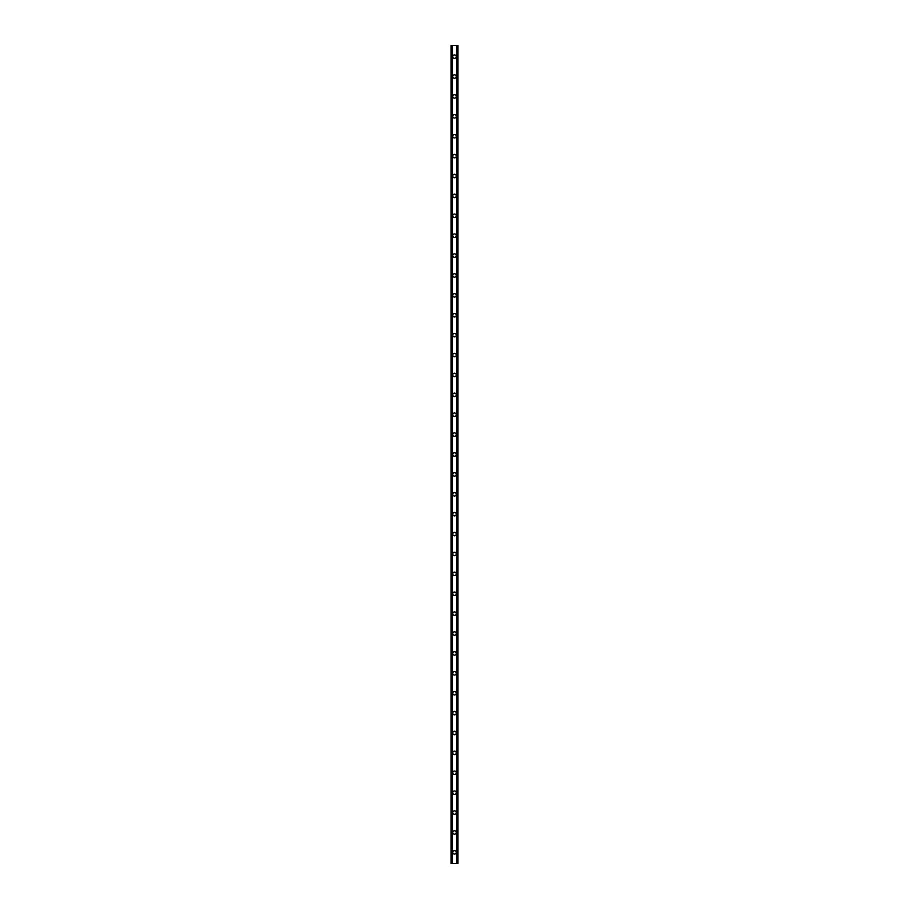 <?xml version="1.0" encoding="UTF-8"?>
<svg xmlns="http://www.w3.org/2000/svg" width="909" height="909" viewBox="0 0 909 909"><rect width="100%" height="100%" fill="white"/><g stroke="black" fill="none" stroke-linecap="round" stroke-linejoin="round"><path stroke-width="1.36" d="M452.762 852.358A1.738 1.738 0 0 1 454.5 850.619A1.738 1.738 0 0 1 456.238 852.358A1.738 1.738 0 0 1 454.5 854.096A1.738 1.738 0 0 1 452.762 852.358M452.762 832.462A1.738 1.738 0 0 1 454.5 830.724A1.738 1.738 0 0 1 456.238 832.462A1.738 1.738 0 0 1 454.5 834.212A1.738 1.738 0 0 1 452.762 832.462M452.762 812.578A1.738 1.738 0 0 1 454.5 810.828A1.738 1.738 0 0 1 456.238 812.578A1.738 1.738 0 0 1 454.5 814.316A1.738 1.738 0 0 1 452.762 812.578M452.762 792.682A1.738 1.738 0 0 1 454.5 790.944A1.738 1.738 0 0 1 456.238 792.682A1.738 1.738 0 0 1 454.5 794.421A1.738 1.738 0 0 1 452.762 792.682M452.762 772.786A1.738 1.738 0 0 1 454.5 771.048A1.738 1.738 0 0 1 456.238 772.786A1.738 1.738 0 0 1 454.5 774.525A1.738 1.738 0 0 1 452.762 772.786M452.762 752.891A1.738 1.738 0 0 1 454.5 751.152A1.738 1.738 0 0 1 456.238 752.891A1.738 1.738 0 0 1 454.5 754.64A1.738 1.738 0 0 1 452.762 752.891M452.762 733.006A1.738 1.738 0 0 1 454.5 731.256A1.738 1.738 0 0 1 456.238 733.006A1.738 1.738 0 0 1 454.5 734.745A1.738 1.738 0 0 1 452.762 733.006M452.762 713.111A1.738 1.738 0 0 1 454.5 711.372A1.738 1.738 0 0 1 456.238 713.111A1.738 1.738 0 0 1 454.5 714.849A1.738 1.738 0 0 1 452.762 713.111M452.762 693.215A1.738 1.738 0 0 1 454.5 691.476A1.738 1.738 0 0 1 456.238 693.215A1.738 1.738 0 0 1 454.5 694.953A1.738 1.738 0 0 1 452.762 693.215M452.762 673.319A1.738 1.738 0 0 1 454.5 671.581A1.738 1.738 0 0 1 456.238 673.319A1.738 1.738 0 0 1 454.5 675.069A1.738 1.738 0 0 1 452.762 673.319M452.762 653.435A1.738 1.738 0 0 1 454.5 651.685A1.738 1.738 0 0 1 456.238 653.435A1.738 1.738 0 0 1 454.5 655.173A1.738 1.738 0 0 1 452.762 653.435M452.762 633.539A1.738 1.738 0 0 1 454.5 631.8A1.738 1.738 0 0 1 456.238 633.539A1.738 1.738 0 0 1 454.5 635.277A1.738 1.738 0 0 1 452.762 633.539M452.762 613.643A1.738 1.738 0 0 1 454.5 611.905A1.738 1.738 0 0 1 456.238 613.643A1.738 1.738 0 0 1 454.5 615.382A1.738 1.738 0 0 1 452.762 613.643M452.762 593.747A1.738 1.738 0 0 1 454.5 592.009A1.738 1.738 0 0 1 456.238 593.747A1.738 1.738 0 0 1 454.5 595.497A1.738 1.738 0 0 1 452.762 593.747M452.762 573.863A1.738 1.738 0 0 1 454.5 572.113A1.738 1.738 0 0 1 456.238 573.863A1.738 1.738 0 0 1 454.5 575.602A1.738 1.738 0 0 1 452.762 573.863M452.762 553.967A1.738 1.738 0 0 1 454.5 552.229A1.738 1.738 0 0 1 456.238 553.967A1.738 1.738 0 0 1 454.5 555.706A1.738 1.738 0 0 1 452.762 553.967M452.762 534.072A1.738 1.738 0 0 1 454.5 532.333A1.738 1.738 0 0 1 456.238 534.072A1.738 1.738 0 0 1 454.5 535.81A1.738 1.738 0 0 1 452.762 534.072M452.762 514.176A1.738 1.738 0 0 1 454.5 512.437A1.738 1.738 0 0 1 456.238 514.176A1.738 1.738 0 0 1 454.5 515.914A1.738 1.738 0 0 1 452.762 514.176M452.762 494.291A1.738 1.738 0 0 1 454.5 492.542A1.738 1.738 0 0 1 456.238 494.291A1.738 1.738 0 0 1 454.5 496.03A1.738 1.738 0 0 1 452.762 494.291M452.762 474.396A1.738 1.738 0 0 1 454.5 472.657A1.738 1.738 0 0 1 456.238 474.396A1.738 1.738 0 0 1 454.5 476.134A1.738 1.738 0 0 1 452.762 474.396M452.762 454.5A1.738 1.738 0 0 1 454.5 452.762A1.738 1.738 0 0 1 456.238 454.5A1.738 1.738 0 0 1 454.5 456.238A1.738 1.738 0 0 1 452.762 454.5M452.762 434.604A1.738 1.738 0 0 1 454.5 432.866A1.738 1.738 0 0 1 456.238 434.604A1.738 1.738 0 0 1 454.5 436.343A1.738 1.738 0 0 1 452.762 434.604M452.762 414.709A1.738 1.738 0 0 1 454.5 412.97A1.738 1.738 0 0 1 456.238 414.709A1.738 1.738 0 0 1 454.5 416.458A1.738 1.738 0 0 1 452.762 414.709M452.762 394.824A1.738 1.738 0 0 1 454.5 393.086A1.738 1.738 0 0 1 456.238 394.824A1.738 1.738 0 0 1 454.5 396.563A1.738 1.738 0 0 1 452.762 394.824M452.762 374.928A1.738 1.738 0 0 1 454.5 373.19A1.738 1.738 0 0 1 456.238 374.928A1.738 1.738 0 0 1 454.5 376.667A1.738 1.738 0 0 1 452.762 374.928M452.762 355.033A1.738 1.738 0 0 1 454.5 353.294A1.738 1.738 0 0 1 456.238 355.033A1.738 1.738 0 0 1 454.5 356.771A1.738 1.738 0 0 1 452.762 355.033M452.762 335.137A1.738 1.738 0 0 1 454.5 333.398A1.738 1.738 0 0 1 456.238 335.137A1.738 1.738 0 0 1 454.5 336.887A1.738 1.738 0 0 1 452.762 335.137M452.762 315.253A1.738 1.738 0 0 1 454.5 313.503A1.738 1.738 0 0 1 456.238 315.253A1.738 1.738 0 0 1 454.5 316.991A1.738 1.738 0 0 1 452.762 315.253M452.762 295.357A1.738 1.738 0 0 1 454.5 293.618A1.738 1.738 0 0 1 456.238 295.357A1.738 1.738 0 0 1 454.5 297.095A1.738 1.738 0 0 1 452.762 295.357M452.762 275.461A1.738 1.738 0 0 1 454.5 273.723A1.738 1.738 0 0 1 456.238 275.461A1.738 1.738 0 0 1 454.5 277.2A1.738 1.738 0 0 1 452.762 275.461M452.762 255.565A1.738 1.738 0 0 1 454.5 253.827A1.738 1.738 0 0 1 456.238 255.565A1.738 1.738 0 0 1 454.5 257.315A1.738 1.738 0 0 1 452.762 255.565M452.762 235.681A1.738 1.738 0 0 1 454.5 233.931A1.738 1.738 0 0 1 456.238 235.681A1.738 1.738 0 0 1 454.5 237.419A1.738 1.738 0 0 1 452.762 235.681M452.762 215.785A1.738 1.738 0 0 1 454.5 214.047A1.738 1.738 0 0 1 456.238 215.785A1.738 1.738 0 0 1 454.5 217.524A1.738 1.738 0 0 1 452.762 215.785M452.762 195.889A1.738 1.738 0 0 1 454.5 194.151A1.738 1.738 0 0 1 456.238 195.889A1.738 1.738 0 0 1 454.5 197.628A1.738 1.738 0 0 1 452.762 195.889M452.762 175.994A1.738 1.738 0 0 1 454.5 174.255A1.738 1.738 0 0 1 456.238 175.994A1.738 1.738 0 0 1 454.5 177.744A1.738 1.738 0 0 1 452.762 175.994M452.762 156.109A1.738 1.738 0 0 1 454.5 154.36A1.738 1.738 0 0 1 456.238 156.109A1.738 1.738 0 0 1 454.5 157.848A1.738 1.738 0 0 1 452.762 156.109M452.762 136.214A1.738 1.738 0 0 1 454.5 134.475A1.738 1.738 0 0 1 456.238 136.214A1.738 1.738 0 0 1 454.5 137.952A1.738 1.738 0 0 1 452.762 136.214M452.762 116.318A1.738 1.738 0 0 1 454.5 114.579A1.738 1.738 0 0 1 456.238 116.318A1.738 1.738 0 0 1 454.5 118.056A1.738 1.738 0 0 1 452.762 116.318M452.762 96.422A1.738 1.738 0 0 1 454.5 94.684A1.738 1.738 0 0 1 456.238 96.422A1.738 1.738 0 0 1 454.5 98.172A1.738 1.738 0 0 1 452.762 96.422M452.762 76.538A1.738 1.738 0 0 1 454.5 74.788A1.738 1.738 0 0 1 456.238 76.538A1.738 1.738 0 0 1 454.5 78.276A1.738 1.738 0 0 1 452.762 76.538M452.762 56.642A1.738 1.738 0 0 1 454.5 54.904A1.738 1.738 0 0 1 456.238 56.642A1.738 1.738 0 0 1 454.5 58.381A1.738 1.738 0 0 1 452.762 56.642M457.579 45.45L451.023 45.45L451.023 863.55L457.977 863.55L457.977 45.45L457.579 863.55M452.012 45.45L452.012 863.55L452.012 45.45M457.977 45.45L457.977 863.55L457.943 45.45M456.988 863.55L456.988 45.45L456.988 863.55M451.023 863.55L451.023 45.45L451.057 863.55M452.182 45.45L452.182 863.55M456.818 45.45L456.818 863.55M451.33 45.45L451.33 863.55M451.421 45.45L451.421 863.55M452.057 45.45L452.057 863.55M456.943 45.45L456.943 863.55M457.67 45.45L457.67 863.55"/></g></svg>
